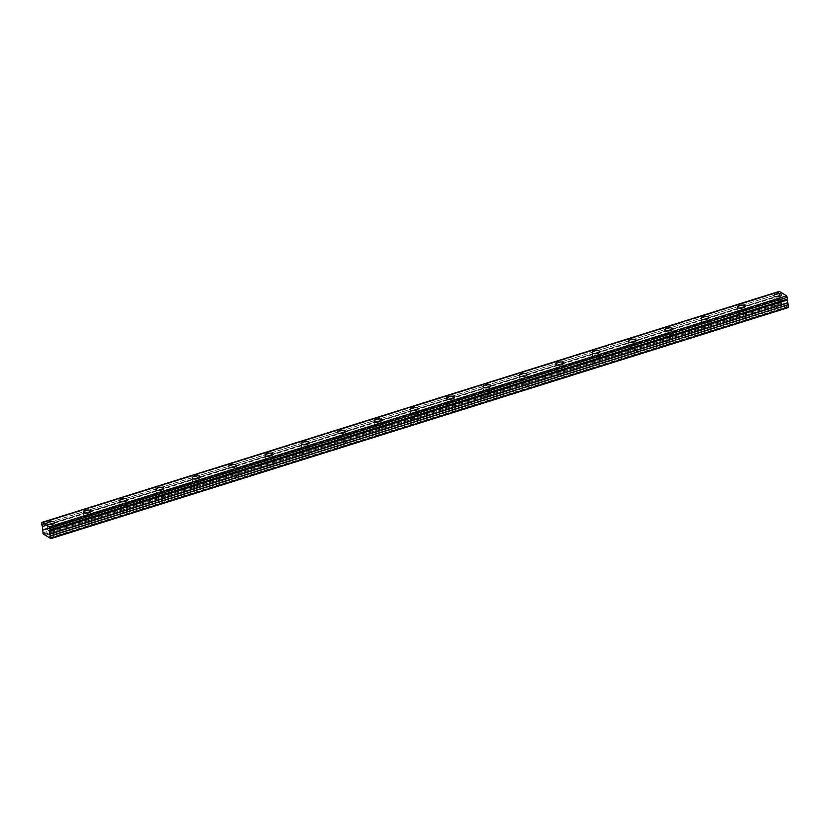 <?xml version="1.0" encoding="UTF-8"?>
<svg xmlns="http://www.w3.org/2000/svg" width="830" height="830" viewBox="0 0 830 830"><rect width="100%" height="100%" fill="white"/><g stroke="black" fill="none" stroke-linecap="round" stroke-linejoin="round"><path stroke-width="0.62" stroke-dasharray="4.15 3.11" d="M49.644 528.015A3.974 1.515 -6.8 0 0 47.601 529.633A3.974 1.515 -6.8 0 0 53.431 530.318A3.974 1.515 -6.8 0 0 55.486 528.7A3.974 1.515 -6.8 0 0 49.644 528.015M776.59 300.273A3.974 1.515 -6.8 0 0 774.546 301.892A3.974 1.515 -6.8 0 0 780.376 302.566A3.974 1.515 -6.8 0 0 782.42 300.948A3.974 1.515 -6.8 0 0 776.59 300.273M740.246 311.655A3.974 1.515 -6.8 0 0 738.192 313.273A3.974 1.515 -6.8 0 0 744.033 313.958A3.974 1.515 -6.8 0 0 746.077 312.339A3.974 1.515 -6.8 0 0 740.246 311.655M703.892 323.046A3.974 1.515 -6.8 0 0 701.848 324.665A3.974 1.515 -6.8 0 0 707.679 325.339A3.974 1.515 -6.8 0 0 709.733 323.721A3.974 1.515 -6.8 0 0 703.892 323.046M667.548 334.428A3.974 1.515 -6.8 0 0 665.504 336.046A3.974 1.515 -6.8 0 0 671.335 336.731A3.974 1.515 -6.8 0 0 673.379 335.113A3.974 1.515 -6.8 0 0 667.548 334.428M631.205 345.82A3.974 1.515 -6.8 0 0 629.15 347.438A3.974 1.515 -6.8 0 0 634.991 348.112A3.974 1.515 -6.8 0 0 637.035 346.494A3.974 1.515 -6.8 0 0 631.205 345.82M594.851 357.211A3.974 1.515 -6.8 0 0 592.807 358.83A3.974 1.515 -6.8 0 0 598.638 359.504A3.974 1.515 -6.8 0 0 600.692 357.886A3.974 1.515 -6.8 0 0 594.851 357.211M558.507 368.593A3.974 1.515 -6.8 0 0 556.463 370.211A3.974 1.515 -6.8 0 0 562.294 370.896A3.974 1.515 -6.8 0 0 564.338 369.277A3.974 1.515 -6.8 0 0 558.507 368.593M522.163 379.984A3.974 1.515 -6.8 0 0 520.109 381.603A3.974 1.515 -6.8 0 0 525.95 382.277A3.974 1.515 -6.8 0 0 527.994 380.659A3.974 1.515 -6.8 0 0 522.163 379.984M485.809 391.366A3.974 1.515 -6.8 0 0 483.766 392.984A3.974 1.515 -6.8 0 0 489.596 393.669A3.974 1.515 -6.8 0 0 491.651 392.051A3.974 1.515 -6.8 0 0 485.809 391.366M449.466 402.758A3.974 1.515 -6.8 0 0 447.422 404.376A3.974 1.515 -6.8 0 0 453.253 405.05A3.974 1.515 -6.8 0 0 455.297 403.432A3.974 1.515 -6.8 0 0 449.466 402.758M413.122 414.149A3.974 1.515 -6.8 0 0 411.068 415.768A3.974 1.515 -6.8 0 0 416.909 416.442A3.974 1.515 -6.8 0 0 418.953 414.824A3.974 1.515 -6.8 0 0 413.122 414.149M376.768 425.531A3.974 1.515 -6.8 0 0 374.724 427.149A3.974 1.515 -6.8 0 0 380.555 427.824A3.974 1.515 -6.8 0 0 382.609 426.205A3.974 1.515 -6.8 0 0 376.768 425.531M340.425 436.922A3.974 1.515 -6.8 0 0 338.381 438.541A3.974 1.515 -6.8 0 0 344.211 439.215A3.974 1.515 -6.8 0 0 346.255 437.597A3.974 1.515 -6.8 0 0 340.425 436.922M304.081 448.304A3.974 1.515 -6.8 0 0 302.027 449.922A3.974 1.515 -6.8 0 0 307.868 450.607A3.974 1.515 -6.8 0 0 309.912 448.989A3.974 1.515 -6.8 0 0 304.081 448.304M267.727 459.696A3.974 1.515 -6.8 0 0 265.683 461.314A3.974 1.515 -6.8 0 0 271.514 461.988A3.974 1.515 -6.8 0 0 273.568 460.37A3.974 1.515 -6.8 0 0 267.727 459.696M231.383 471.077A3.974 1.515 -6.8 0 0 229.339 472.695A3.974 1.515 -6.8 0 0 235.17 473.38A3.974 1.515 -6.8 0 0 237.214 471.762A3.974 1.515 -6.8 0 0 231.383 471.077M195.04 482.469A3.974 1.515 -6.8 0 0 192.985 484.087A3.974 1.515 -6.8 0 0 198.827 484.762A3.974 1.515 -6.8 0 0 200.87 483.143A3.974 1.515 -6.8 0 0 195.04 482.469M158.686 493.86A3.974 1.515 -6.8 0 0 156.642 495.479A3.974 1.515 -6.8 0 0 162.472 496.153A3.974 1.515 -6.8 0 0 164.527 494.535A3.974 1.515 -6.8 0 0 158.686 493.86M122.342 505.242A3.974 1.515 -6.8 0 0 120.298 506.86A3.974 1.515 -6.8 0 0 126.129 507.535A3.974 1.515 -6.8 0 0 128.173 505.927A3.974 1.515 -6.8 0 0 122.342 505.242M85.998 516.634A3.974 1.515 -6.8 0 0 83.944 518.252A3.974 1.515 -6.8 0 0 89.785 518.926A3.974 1.515 -6.8 0 0 91.829 517.308A3.974 1.515 -6.8 0 0 85.998 516.634M41.676 524.778L779.007 293.779L41.739 524.913M52.871 529.965A2.781 1.058 173.2 0 1 48.783 529.499A2.781 1.058 173.2 0 1 50.215 528.368A2.781 1.058 173.2 0 1 54.303 528.835A2.781 1.058 173.2 0 1 52.871 529.965M48.514 537L53.514 535.433A2.781 1.058 173.2 0 1 49.437 534.956A2.781 1.058 173.2 0 1 50.869 533.825L45.671 535.454M779.806 302.224A2.781 1.058 173.2 0 1 775.728 301.747A2.781 1.058 173.2 0 1 777.16 300.616A2.781 1.058 173.2 0 1 781.248 301.093A2.781 1.058 173.2 0 1 779.806 302.224M783.001 304.454L777.814 306.073A2.781 1.058 -6.8 0 0 776.372 307.214A2.781 1.058 -6.8 0 0 780.459 307.681L785.657 306.062L780.449 302.898L779.712 299.651L42.382 530.65M743.462 313.605A2.781 1.058 173.2 0 1 739.374 313.138A2.781 1.058 173.2 0 1 740.817 312.007A2.781 1.058 173.2 0 1 744.894 312.474A2.781 1.058 173.2 0 1 743.462 313.605M741.46 317.465A2.781 1.058 -6.8 0 0 740.028 318.596A2.781 1.058 -6.8 0 0 744.116 319.073L53.514 535.433A2.781 1.058 -6.8 0 0 54.956 534.302A2.781 1.058 -6.8 0 0 50.869 533.825L87.212 522.433A2.781 1.058 -6.8 0 0 85.781 523.574A2.781 1.058 -6.8 0 0 89.868 524.041A2.781 1.058 -6.8 0 0 91.3 522.91A2.781 1.058 -6.8 0 0 87.212 522.433L123.566 511.052A2.781 1.058 -6.8 0 0 122.124 512.183A2.781 1.058 -6.8 0 0 126.212 512.66A2.781 1.058 -6.8 0 0 127.644 511.529A2.781 1.058 -6.8 0 0 123.566 511.052L159.91 499.66A2.781 1.058 -6.8 0 0 158.478 500.791A2.781 1.058 -6.8 0 0 162.556 501.268A2.781 1.058 -6.8 0 0 163.998 500.137A2.781 1.058 -6.8 0 0 159.91 499.66L196.254 488.279A2.781 1.058 -6.8 0 0 194.822 489.41A2.781 1.058 -6.8 0 0 198.91 489.887A2.781 1.058 -6.8 0 0 200.341 488.746A2.781 1.058 -6.8 0 0 196.254 488.279L232.608 476.887A2.781 1.058 -6.8 0 0 231.165 478.018A2.781 1.058 -6.8 0 0 235.253 478.495A2.781 1.058 -6.8 0 0 236.685 477.364A2.781 1.058 -6.8 0 0 232.608 476.887L268.951 465.506A2.781 1.058 -6.8 0 0 267.519 466.636A2.781 1.058 -6.8 0 0 271.597 467.103A2.781 1.058 -6.8 0 0 273.039 465.972A2.781 1.058 -6.8 0 0 268.951 465.506L305.295 454.114A2.781 1.058 -6.8 0 0 303.863 455.245A2.781 1.058 -6.8 0 0 307.951 455.722A2.781 1.058 -6.8 0 0 309.382 454.591A2.781 1.058 -6.8 0 0 305.295 454.114L341.649 442.722A2.781 1.058 -6.8 0 0 340.207 443.863A2.781 1.058 -6.8 0 0 344.294 444.33A2.781 1.058 -6.8 0 0 345.726 443.199A2.781 1.058 -6.8 0 0 341.649 442.722L377.992 431.341A2.781 1.058 -6.8 0 0 376.561 432.471A2.781 1.058 -6.8 0 0 380.638 432.949A2.781 1.058 -6.8 0 0 382.08 431.818A2.781 1.058 -6.8 0 0 377.992 431.341L414.336 419.949A2.781 1.058 -6.8 0 0 412.904 421.08A2.781 1.058 -6.8 0 0 416.992 421.557A2.781 1.058 -6.8 0 0 418.424 420.426A2.781 1.058 -6.8 0 0 414.336 419.949L450.69 408.568A2.781 1.058 -6.8 0 0 449.248 409.698A2.781 1.058 -6.8 0 0 453.336 410.176A2.781 1.058 -6.8 0 0 454.767 409.034A2.781 1.058 -6.8 0 0 450.69 408.568L487.034 397.176A2.781 1.058 -6.8 0 0 485.602 398.307A2.781 1.058 -6.8 0 0 489.679 398.784A2.781 1.058 -6.8 0 0 491.121 397.653A2.781 1.058 -6.8 0 0 487.034 397.176L523.377 385.794A2.781 1.058 -6.8 0 0 521.946 386.925A2.781 1.058 -6.8 0 0 526.033 387.392A2.781 1.058 -6.8 0 0 527.465 386.261A2.781 1.058 -6.8 0 0 523.377 385.794L559.731 374.403A2.781 1.058 -6.8 0 0 558.289 375.534A2.781 1.058 -6.8 0 0 562.377 376.011A2.781 1.058 -6.8 0 0 563.809 374.88A2.781 1.058 -6.8 0 0 559.731 374.403L596.075 363.011A2.781 1.058 -6.8 0 0 594.643 364.152A2.781 1.058 -6.8 0 0 598.721 364.619A2.781 1.058 -6.8 0 0 600.163 363.488A2.781 1.058 -6.8 0 0 596.075 363.011L632.418 351.63A2.781 1.058 -6.8 0 0 630.987 352.76A2.781 1.058 -6.8 0 0 635.075 353.238A2.781 1.058 -6.8 0 0 636.506 352.107A2.781 1.058 -6.8 0 0 632.418 351.63L668.773 340.238A2.781 1.058 -6.8 0 0 667.33 341.369A2.781 1.058 -6.8 0 0 671.418 341.846A2.781 1.058 -6.8 0 0 672.85 340.715A2.781 1.058 -6.8 0 0 668.773 340.238L705.116 328.856A2.781 1.058 -6.8 0 0 703.684 329.987A2.781 1.058 -6.8 0 0 707.762 330.454A2.781 1.058 -6.8 0 0 709.204 329.323A2.781 1.058 -6.8 0 0 705.116 328.856L777.814 306.073A2.781 1.058 173.2 0 1 781.891 306.55A2.781 1.058 173.2 0 1 780.459 307.681L744.116 319.073A2.781 1.058 -6.8 0 0 745.548 317.942A2.781 1.058 -6.8 0 0 741.46 317.465M707.119 324.997A2.781 1.058 173.2 0 1 703.031 324.52A2.781 1.058 173.2 0 1 704.463 323.389A2.781 1.058 173.2 0 1 708.55 323.866A2.781 1.058 173.2 0 1 707.119 324.997M670.764 336.389A2.781 1.058 173.2 0 1 666.687 335.911A2.781 1.058 173.2 0 1 668.119 334.781A2.781 1.058 173.2 0 1 672.196 335.247A2.781 1.058 173.2 0 1 670.764 336.389M634.421 347.77A2.781 1.058 173.2 0 1 630.333 347.293A2.781 1.058 173.2 0 1 631.775 346.162A2.781 1.058 173.2 0 1 635.853 346.639A2.781 1.058 173.2 0 1 634.421 347.77M598.077 359.162A2.781 1.058 173.2 0 1 593.99 358.685A2.781 1.058 173.2 0 1 595.421 357.554A2.781 1.058 173.2 0 1 599.509 358.031A2.781 1.058 173.2 0 1 598.077 359.162M561.723 370.543A2.781 1.058 173.2 0 1 557.646 370.076A2.781 1.058 173.2 0 1 559.078 368.935A2.781 1.058 173.2 0 1 563.155 369.412A2.781 1.058 173.2 0 1 561.723 370.543M525.38 381.935A2.781 1.058 173.2 0 1 521.292 381.458A2.781 1.058 173.2 0 1 522.724 380.327A2.781 1.058 173.2 0 1 526.811 380.804A2.781 1.058 173.2 0 1 525.38 381.935M489.036 393.316A2.781 1.058 173.2 0 1 484.948 392.849A2.781 1.058 173.2 0 1 486.38 391.719A2.781 1.058 173.2 0 1 490.468 392.185A2.781 1.058 173.2 0 1 489.036 393.316M452.682 404.708A2.781 1.058 173.2 0 1 448.605 404.231A2.781 1.058 173.2 0 1 450.036 403.1A2.781 1.058 173.2 0 1 454.114 403.577A2.781 1.058 173.2 0 1 452.682 404.708M416.338 416.1A2.781 1.058 173.2 0 1 412.251 415.623A2.781 1.058 173.2 0 1 413.682 414.492A2.781 1.058 173.2 0 1 417.77 414.959A2.781 1.058 173.2 0 1 416.338 416.1M379.995 427.481A2.781 1.058 173.2 0 1 375.907 427.004A2.781 1.058 173.2 0 1 377.339 425.873A2.781 1.058 173.2 0 1 381.427 426.35A2.781 1.058 173.2 0 1 379.995 427.481M343.641 438.873A2.781 1.058 173.2 0 1 339.563 438.396A2.781 1.058 173.2 0 1 340.995 437.265A2.781 1.058 173.2 0 1 345.073 437.742A2.781 1.058 173.2 0 1 343.641 438.873M307.297 450.254A2.781 1.058 173.2 0 1 303.209 449.787A2.781 1.058 173.2 0 1 304.641 448.657A2.781 1.058 173.2 0 1 308.729 449.123A2.781 1.058 173.2 0 1 307.297 450.254M270.954 461.646A2.781 1.058 173.2 0 1 266.866 461.169A2.781 1.058 173.2 0 1 268.298 460.038A2.781 1.058 173.2 0 1 272.385 460.515A2.781 1.058 173.2 0 1 270.954 461.646M234.6 473.038A2.781 1.058 173.2 0 1 230.522 472.561A2.781 1.058 173.2 0 1 231.954 471.43A2.781 1.058 173.2 0 1 236.031 471.897A2.781 1.058 173.2 0 1 234.6 473.038M198.256 484.419A2.781 1.058 173.2 0 1 194.168 483.942A2.781 1.058 173.2 0 1 195.6 482.811A2.781 1.058 173.2 0 1 199.688 483.288A2.781 1.058 173.2 0 1 198.256 484.419M161.912 495.811A2.781 1.058 173.2 0 1 157.825 495.334A2.781 1.058 173.2 0 1 159.256 494.203A2.781 1.058 173.2 0 1 163.344 494.68A2.781 1.058 173.2 0 1 161.912 495.811M125.558 507.192A2.781 1.058 173.2 0 1 121.481 506.725A2.781 1.058 173.2 0 1 122.913 505.584A2.781 1.058 173.2 0 1 126.99 506.061A2.781 1.058 173.2 0 1 125.558 507.192M89.215 518.584A2.781 1.058 173.2 0 1 85.127 518.107A2.781 1.058 173.2 0 1 86.559 516.976A2.781 1.058 173.2 0 1 90.646 517.453A2.781 1.058 173.2 0 1 89.215 518.584M788.21 307.608L785.657 306.062M42.392 530.546L779.712 299.651M779.723 299.537L779.712 295.314L42.382 526.313M42.34 526.199L779.712 295.314M779.671 295.19A1.297 0.529 -107.4 0 0 779.069 293.913M779.007 293.779L778.831 292.264L41.5 523.274M41.656 523.191L778.986 292.181A1.297 0.529 -107.4 0 1 778.862 292.191L41.77 523.118L778.831 292.264M778.986 292.181A1.297 0.529 -107.4 0 0 779.235 291.496L779.246 291.423M779.91 295.843L42.589 526.843M42.652 532.943L779.982 301.944M43.119 533.908L780.449 302.898M44.343 534.479L781.487 303.531M781.559 303.407L44.229 534.406M45.557 535.215L782.887 304.216M785.73 305.938L48.399 536.937M49.727 537.736L787.048 306.737M787.172 306.976L49.842 537.975M779.827 295.553L42.496 526.552M779.235 291.496L41.905 522.495M42.901 529.488L780.231 298.489M780.2 298.717L42.88 529.716M47.601 529.633L46.864 523.45M774.546 301.892L773.809 295.698M738.192 313.273L737.455 307.09M701.848 324.665L701.111 318.471M665.504 336.046L664.768 329.863M629.15 347.438L628.414 341.244M592.807 358.83L592.07 352.636M556.463 370.211L555.726 364.017M520.109 381.603L519.373 375.409M483.766 392.984L483.029 386.801M447.422 404.376L446.675 398.182M411.068 415.768L410.331 409.574M374.724 427.149L373.988 420.955M338.381 438.541L337.634 432.347M302.027 449.922L301.29 443.739M265.683 461.314L264.946 455.12M229.339 472.695L228.592 466.512M192.985 484.087L192.249 477.893M156.642 495.479L155.905 489.285M120.298 506.86L119.551 500.666M83.944 518.252L83.208 512.058M49.437 534.956L48.783 529.499M776.372 307.214L775.728 301.747M740.028 318.596L739.374 313.138M703.684 329.987L703.031 324.52M667.33 341.369L666.687 335.911M630.987 352.76L630.333 347.293M594.643 364.152L593.99 358.685M558.289 375.534L557.646 370.076M521.946 386.925L521.292 381.458M485.602 398.307L484.948 392.849M449.248 409.698L448.605 404.231M412.904 421.08L412.251 415.623M376.561 432.471L375.907 427.004M340.207 443.863L339.563 438.396M303.863 455.245L303.209 449.787M267.519 466.636L266.866 461.169M231.165 478.018L230.522 472.561M194.822 489.41L194.168 483.942M158.478 500.791L157.825 495.334M122.124 512.183L121.481 506.725M85.781 523.574L85.127 518.107M55.486 528.7L54.749 522.506M782.42 300.948L781.684 294.754M746.077 312.339L745.34 306.146M709.733 323.721L708.996 317.537M673.379 335.113L672.642 328.919M637.035 346.494L636.299 340.31M600.692 357.886L599.955 351.692M564.338 369.277L563.601 363.084M527.994 380.659L527.258 374.465M491.651 392.051L490.914 385.857M455.297 403.432L454.56 397.248M418.953 414.824L418.216 408.63M382.609 426.205L381.873 420.022M346.255 437.597L345.519 431.403M309.912 448.989L309.175 442.795M273.568 460.37L272.831 454.186M237.214 471.762L236.477 465.568M200.87 483.143L200.134 476.96M164.527 494.535L163.79 488.341M128.173 505.927L127.436 499.733M91.829 517.308L91.093 511.114M50.039 530.028L787.369 299.028M54.956 534.302L54.303 528.835M781.891 306.55L781.248 301.093M745.548 317.942L744.894 312.474M709.204 329.323L708.55 323.866M672.85 340.715L672.196 335.247M636.506 352.107L635.853 346.639M600.163 363.488L599.509 358.031M563.809 374.88L563.155 369.412M527.465 386.261L526.811 380.804M491.121 397.653L490.468 392.185M454.767 409.034L454.114 403.577M418.424 420.426L417.77 414.959M382.08 431.818L381.427 426.35M345.726 443.199L345.073 437.742M309.382 454.591L308.729 449.123M273.039 465.972L272.385 460.515M236.685 477.364L236.031 471.897M200.341 488.746L199.688 483.288M163.998 500.137L163.344 494.68M127.644 511.529L126.99 506.061M91.3 522.91L90.646 517.453"/><path stroke-width="1.25" d="M48.908 521.831A3.974 1.515 -6.8 0 0 46.864 523.45A3.974 1.515 -6.8 0 0 52.695 524.124A3.974 1.515 -6.8 0 0 54.749 522.506A3.974 1.515 -6.8 0 0 48.908 521.831M775.853 294.079A3.974 1.515 -6.8 0 0 773.809 295.698A3.974 1.515 -6.8 0 0 779.64 296.372A3.974 1.515 -6.8 0 0 781.684 294.754A3.974 1.515 -6.8 0 0 775.853 294.079M739.509 305.471A3.974 1.515 -6.8 0 0 737.455 307.09A3.974 1.515 -6.8 0 0 743.296 307.764A3.974 1.515 -6.8 0 0 745.34 306.146A3.974 1.515 -6.8 0 0 739.509 305.471M703.155 316.853A3.974 1.515 -6.8 0 0 701.111 318.471A3.974 1.515 -6.8 0 0 706.942 319.145A3.974 1.515 -6.8 0 0 708.996 317.537A3.974 1.515 -6.8 0 0 703.155 316.853M666.812 328.244A3.974 1.515 -6.8 0 0 664.768 329.863A3.974 1.515 -6.8 0 0 670.599 330.537A3.974 1.515 -6.8 0 0 672.642 328.919A3.974 1.515 -6.8 0 0 666.812 328.244M630.468 339.626A3.974 1.515 -6.8 0 0 628.414 341.244A3.974 1.515 -6.8 0 0 634.255 341.929A3.974 1.515 -6.8 0 0 636.299 340.31A3.974 1.515 -6.8 0 0 630.468 339.626M594.114 351.017A3.974 1.515 -6.8 0 0 592.07 352.636A3.974 1.515 -6.8 0 0 597.901 353.31A3.974 1.515 -6.8 0 0 599.955 351.692A3.974 1.515 -6.8 0 0 594.114 351.017M557.77 362.409A3.974 1.515 -6.8 0 0 555.726 364.017A3.974 1.515 -6.8 0 0 561.557 364.702A3.974 1.515 -6.8 0 0 563.601 363.084A3.974 1.515 -6.8 0 0 557.77 362.409M521.427 373.791A3.974 1.515 -6.8 0 0 519.373 375.409A3.974 1.515 -6.8 0 0 525.214 376.083A3.974 1.515 -6.8 0 0 527.258 374.465A3.974 1.515 -6.8 0 0 521.427 373.791M485.073 385.182A3.974 1.515 -6.8 0 0 483.029 386.801A3.974 1.515 -6.8 0 0 488.86 387.475A3.974 1.515 -6.8 0 0 490.914 385.857A3.974 1.515 -6.8 0 0 485.073 385.182M448.729 396.564A3.974 1.515 -6.8 0 0 446.675 398.182A3.974 1.515 -6.8 0 0 452.516 398.867A3.974 1.515 -6.8 0 0 454.56 397.248A3.974 1.515 -6.8 0 0 448.729 396.564M412.386 407.955A3.974 1.515 -6.8 0 0 410.331 409.574A3.974 1.515 -6.8 0 0 416.172 410.248A3.974 1.515 -6.8 0 0 418.216 408.63A3.974 1.515 -6.8 0 0 412.386 407.955M376.032 419.337A3.974 1.515 -6.8 0 0 373.988 420.955A3.974 1.515 -6.8 0 0 379.818 421.64A3.974 1.515 -6.8 0 0 381.873 420.022A3.974 1.515 -6.8 0 0 376.032 419.337M339.688 430.729A3.974 1.515 -6.8 0 0 337.634 432.347A3.974 1.515 -6.8 0 0 343.475 433.021A3.974 1.515 -6.8 0 0 345.519 431.403A3.974 1.515 -6.8 0 0 339.688 430.729M303.344 442.12A3.974 1.515 -6.8 0 0 301.29 443.739A3.974 1.515 -6.8 0 0 307.121 444.413A3.974 1.515 -6.8 0 0 309.175 442.795A3.974 1.515 -6.8 0 0 303.344 442.12M266.99 453.502A3.974 1.515 -6.8 0 0 264.946 455.12A3.974 1.515 -6.8 0 0 270.777 455.795A3.974 1.515 -6.8 0 0 272.831 454.186A3.974 1.515 -6.8 0 0 266.99 453.502M230.647 464.893A3.974 1.515 -6.8 0 0 228.592 466.512A3.974 1.515 -6.8 0 0 234.434 467.186A3.974 1.515 -6.8 0 0 236.477 465.568A3.974 1.515 -6.8 0 0 230.647 464.893M194.303 476.275A3.974 1.515 -6.8 0 0 192.249 477.893A3.974 1.515 -6.8 0 0 198.079 478.578A3.974 1.515 -6.8 0 0 200.134 476.96A3.974 1.515 -6.8 0 0 194.303 476.275M157.949 487.667A3.974 1.515 -6.8 0 0 155.905 489.285A3.974 1.515 -6.8 0 0 161.736 489.959A3.974 1.515 -6.8 0 0 163.79 488.341A3.974 1.515 -6.8 0 0 157.949 487.667M121.605 499.058A3.974 1.515 -6.8 0 0 119.551 500.666A3.974 1.515 -6.8 0 0 125.392 501.351A3.974 1.515 -6.8 0 0 127.436 499.733A3.974 1.515 -6.8 0 0 121.605 499.058M85.262 510.44A3.974 1.515 -6.8 0 0 83.208 512.058A3.974 1.515 -6.8 0 0 89.038 512.733A3.974 1.515 -6.8 0 0 91.093 511.114A3.974 1.515 -6.8 0 0 85.262 510.44M49.707 530.92L787.11 299.796L49.707 530.92L50.879 538.608L43.119 533.908L42.34 526.199A1.297 0.529 -107.4 0 0 41.739 524.913L41.531 523.191A1.297 0.529 -107.4 0 0 41.656 523.191A1.297 0.529 -107.4 0 0 41.905 522.495L779.308 291.403L786.57 295.802L49.24 526.801L41.977 522.402M787.037 299.921L788.189 304.672L50.858 535.672M49.24 526.801L49.354 527.019A1.297 0.529 -107.4 0 0 49.956 528.295L50.174 530.017A1.297 0.529 -107.4 0 0 50.039 530.028A1.297 0.529 -107.4 0 0 49.8 530.712L49.779 530.795M787.504 299.018L50.194 529.945M49.354 527.019L786.57 295.802M786.684 296.019A1.297 0.529 -107.4 0 0 787.286 297.296L49.956 528.295M50.018 528.43L787.286 297.296M787.348 297.431L787.525 298.945M787.255 299.101A1.297 0.529 -107.4 0 0 787.12 299.713L49.8 530.712M50.9 535.817L788.189 304.672M788.23 304.818L788.21 307.608L50.879 538.608M51.17 538.11L788.5 307.11M49.686 531.148L787.006 300.149M50.091 534.084L787.411 303.085M787.328 302.794L49.997 533.794M41.936 522.392L779.266 291.392"/></g></svg>
